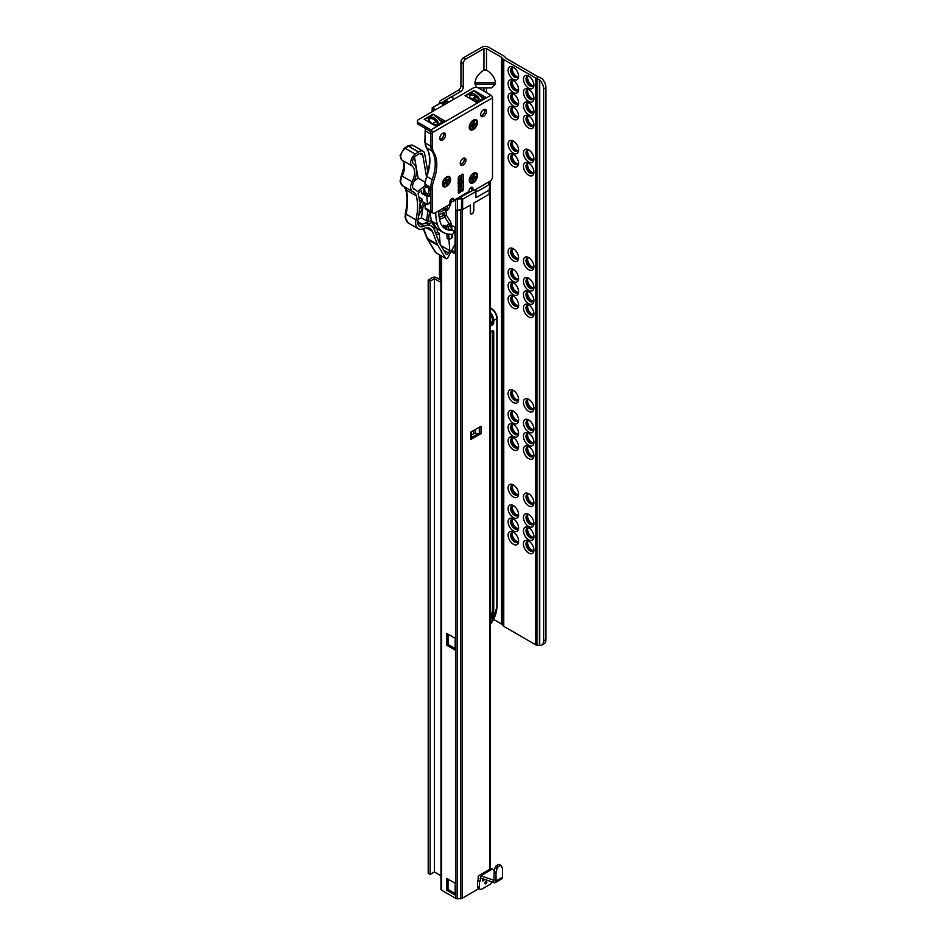 <?xml version="1.0" encoding="UTF-8"?>
<svg xmlns="http://www.w3.org/2000/svg" width="946" height="946" viewBox="0 0 946 946"><rect width="100%" height="100%" fill="white"/><g stroke="black" fill="none" stroke-linecap="round" stroke-linejoin="round"><path stroke-width="1.42" d="M512.377 532.35A5.605 3.24 -120 0 0 512.247 532.515A5.605 3.24 -120 0 0 511.68 534.537A5.605 3.24 -120 0 0 515.641 541.408A5.605 3.24 -120 0 0 517.687 541.928A5.605 3.24 -120 0 0 517.888 541.892M517.982 541.786A6.043 3.488 60 0 1 516.54 541.242A6.043 3.488 60 0 1 512.519 532.326M527.714 541.207A5.605 3.24 -120 0 0 527.584 541.372A5.605 3.24 -120 0 0 527.017 543.394A5.605 3.24 -120 0 0 530.978 550.265A5.605 3.24 -120 0 0 533.024 550.785A5.605 3.24 -120 0 0 533.225 550.749M533.319 550.643A6.043 3.488 60 0 1 531.877 550.099A6.043 3.488 60 0 1 527.856 541.183M512.377 519.07A5.605 3.24 -120 0 0 512.247 519.236A5.605 3.24 -120 0 0 511.68 521.258A5.605 3.24 -120 0 0 515.641 528.116A5.605 3.24 -120 0 0 517.687 528.648A5.605 3.24 -120 0 0 517.888 528.613M517.982 528.507A6.043 3.488 60 0 1 516.54 527.963A6.043 3.488 60 0 1 512.519 519.047M527.714 527.927A5.605 3.24 -120 0 0 527.584 528.081A5.605 3.24 -120 0 0 527.017 530.115A5.605 3.24 -120 0 0 530.978 536.973A5.605 3.24 -120 0 0 533.024 537.505A5.605 3.24 -120 0 0 533.225 537.47M533.319 537.352A6.043 3.488 60 0 1 531.877 536.82A6.043 3.488 60 0 1 527.856 527.903M512.377 505.791A5.605 3.24 -120 0 0 512.247 505.944A5.605 3.24 -120 0 0 511.68 507.978A5.605 3.24 -120 0 0 515.641 514.837A5.605 3.24 -120 0 0 517.687 515.369A5.605 3.24 -120 0 0 517.888 515.334M517.982 515.215A6.043 3.488 60 0 1 516.54 514.683A6.043 3.488 60 0 1 512.519 505.767M527.714 514.648A5.605 3.24 -120 0 0 527.584 514.801A5.605 3.24 -120 0 0 527.017 516.835A5.605 3.24 -120 0 0 530.978 523.694A5.605 3.24 -120 0 0 533.024 524.214A5.605 3.24 -120 0 0 533.225 524.19M533.319 524.072A6.043 3.488 60 0 1 531.877 523.528A6.043 3.488 60 0 1 527.856 514.612M512.377 485.132A5.605 3.24 -120 0 0 512.247 485.286A5.605 3.24 -120 0 0 511.68 487.32A5.605 3.24 -120 0 0 515.641 494.179A5.605 3.24 -120 0 0 517.687 494.699A5.605 3.24 -120 0 0 517.888 494.663M517.982 494.557A6.043 3.488 60 0 1 516.54 494.013A6.043 3.488 60 0 1 512.519 485.097M527.714 493.978A5.605 3.24 -120 0 0 527.584 494.143A5.605 3.24 -120 0 0 527.017 496.165A5.605 3.24 -120 0 0 530.978 503.036A5.605 3.24 -120 0 0 533.024 503.556A5.605 3.24 -120 0 0 533.225 503.52M533.319 503.414A6.043 3.488 60 0 1 531.877 502.87A6.043 3.488 60 0 1 527.856 493.954M512.377 437.903A5.605 3.24 -120 0 0 512.247 438.057A5.605 3.24 -120 0 0 511.68 440.091A5.605 3.24 -120 0 0 515.641 446.95A5.605 3.24 -120 0 0 517.687 447.482A5.605 3.24 -120 0 0 517.888 447.446M517.982 447.328A6.043 3.488 60 0 1 516.54 446.784A6.043 3.488 60 0 1 512.519 437.88M527.714 446.76A5.605 3.24 -120 0 0 527.584 446.914A5.605 3.24 -120 0 0 527.017 448.948A5.605 3.24 -120 0 0 530.978 455.806A5.605 3.24 -120 0 0 533.024 456.327A5.605 3.24 -120 0 0 533.225 456.303M533.319 456.185A6.043 3.488 60 0 1 531.877 455.641A6.043 3.488 60 0 1 527.856 446.725M512.377 424.624A5.605 3.24 -120 0 0 512.247 424.778A5.605 3.24 -120 0 0 511.68 426.812A5.605 3.24 -120 0 0 515.641 433.67A5.605 3.24 -120 0 0 517.687 434.19A5.605 3.24 -120 0 0 517.888 434.155M517.982 434.048A6.043 3.488 60 0 1 516.54 433.505A6.043 3.488 60 0 1 512.519 424.588M527.714 433.469A5.605 3.24 -120 0 0 527.584 433.635A5.605 3.24 -120 0 0 527.017 435.657A5.605 3.24 -120 0 0 530.978 442.527A5.605 3.24 -120 0 0 533.024 443.047A5.605 3.24 -120 0 0 533.225 443.012M533.319 442.905A6.043 3.488 60 0 1 531.877 442.361A6.043 3.488 60 0 1 527.856 433.445M512.377 411.333A5.605 3.24 -120 0 0 512.247 411.498A5.605 3.24 -120 0 0 511.68 413.52A5.605 3.24 -120 0 0 515.641 420.391A5.605 3.24 -120 0 0 517.687 420.911A5.605 3.24 -120 0 0 517.888 420.875M517.982 420.769A6.043 3.488 60 0 1 516.54 420.225A6.043 3.488 60 0 1 512.519 411.309M527.714 420.19A5.605 3.24 -120 0 0 527.584 420.355A5.605 3.24 -120 0 0 527.017 422.377A5.605 3.24 -120 0 0 530.978 429.248A5.605 3.24 -120 0 0 533.024 429.768A5.605 3.24 -120 0 0 533.225 429.732M533.319 429.626A6.043 3.488 60 0 1 531.877 429.082A6.043 3.488 60 0 1 527.856 420.166M512.377 390.674A5.605 3.24 -120 0 0 512.247 390.84A5.605 3.24 -120 0 0 511.68 392.862A5.605 3.24 -120 0 0 515.641 399.72A5.605 3.24 -120 0 0 517.687 400.253A5.605 3.24 -120 0 0 517.888 400.217M517.982 400.111A6.043 3.488 60 0 1 516.54 399.567A6.043 3.488 60 0 1 512.519 390.651M527.714 399.531A5.605 3.24 -120 0 0 527.584 399.685A5.605 3.24 -120 0 0 527.017 401.719A5.605 3.24 -120 0 0 530.978 408.577A5.605 3.24 -120 0 0 533.024 409.11A5.605 3.24 -120 0 0 533.225 409.074M533.319 408.956A6.043 3.488 60 0 1 531.877 408.424A6.043 3.488 60 0 1 527.856 399.508M512.377 296.228A5.605 3.24 -120 0 0 512.247 296.382A5.605 3.24 -120 0 0 511.68 298.416A5.605 3.24 -120 0 0 515.641 305.274A5.605 3.24 -120 0 0 517.687 305.795A5.605 3.24 -120 0 0 517.888 305.759M517.982 305.653A6.043 3.488 60 0 1 516.54 305.109A6.043 3.488 60 0 1 512.519 296.193M527.714 305.073A5.605 3.24 -120 0 0 527.584 305.239A5.605 3.24 -120 0 0 527.017 307.261A5.605 3.24 -120 0 0 530.978 314.131A5.605 3.24 -120 0 0 533.024 314.651A5.605 3.24 -120 0 0 533.225 314.616M533.319 314.51A6.043 3.488 60 0 1 531.877 313.966A6.043 3.488 60 0 1 527.856 305.05M512.377 282.937A5.605 3.24 -120 0 0 512.247 283.102A5.605 3.24 -120 0 0 511.68 285.124A5.605 3.24 -120 0 0 515.641 291.995A5.605 3.24 -120 0 0 517.687 292.515A5.605 3.24 -120 0 0 517.888 292.48M517.982 292.373A6.043 3.488 60 0 1 516.54 291.829A6.043 3.488 60 0 1 512.519 282.913M527.714 291.794A5.605 3.24 -120 0 0 527.584 291.959A5.605 3.24 -120 0 0 527.017 293.981A5.605 3.24 -120 0 0 530.978 300.84A5.605 3.24 -120 0 0 533.024 301.372A5.605 3.24 -120 0 0 533.225 301.336M533.319 301.23A6.043 3.488 60 0 1 531.877 300.686A6.043 3.488 60 0 1 527.856 291.77M512.377 269.657A5.605 3.24 -120 0 0 512.247 269.823A5.605 3.24 -120 0 0 511.68 271.845A5.605 3.24 -120 0 0 515.641 278.703A5.605 3.24 -120 0 0 517.687 279.236A5.605 3.24 -120 0 0 517.888 279.2M517.982 279.094A6.043 3.488 60 0 1 516.54 278.55A6.043 3.488 60 0 1 512.519 269.634M527.714 278.514A5.605 3.24 -120 0 0 527.584 278.668A5.605 3.24 -120 0 0 527.017 280.702A5.605 3.24 -120 0 0 530.978 287.56A5.605 3.24 -120 0 0 533.024 288.092A5.605 3.24 -120 0 0 533.225 288.057M533.319 287.939A6.043 3.488 60 0 1 531.877 287.407A6.043 3.488 60 0 1 527.856 278.491M512.377 248.999A5.605 3.24 -120 0 0 512.247 249.153A5.605 3.24 -120 0 0 511.68 251.187A5.605 3.24 -120 0 0 515.641 258.045A5.605 3.24 -120 0 0 517.687 258.577A5.605 3.24 -120 0 0 517.888 258.542M517.982 258.424A6.043 3.488 60 0 1 516.54 257.88A6.043 3.488 60 0 1 512.519 248.975M527.714 257.856A5.605 3.24 -120 0 0 527.584 258.01A5.605 3.24 -120 0 0 527.017 260.044A5.605 3.24 -120 0 0 530.978 266.902A5.605 3.24 -120 0 0 533.024 267.422A5.605 3.24 -120 0 0 533.225 267.399M533.319 267.28A6.043 3.488 60 0 1 531.877 266.737A6.043 3.488 60 0 1 527.856 257.82M512.377 154.541A5.605 3.24 -120 0 0 512.247 154.706A5.605 3.24 -120 0 0 511.68 156.729A5.605 3.24 -120 0 0 515.641 163.599A5.605 3.24 -120 0 0 517.687 164.119A5.605 3.24 -120 0 0 517.888 164.084M517.982 163.977A6.043 3.488 60 0 1 516.54 163.433A6.043 3.488 60 0 1 512.519 154.517M527.714 163.398A5.605 3.24 -120 0 0 527.584 163.563A5.605 3.24 -120 0 0 527.017 165.585A5.605 3.24 -120 0 0 530.978 172.444A5.605 3.24 -120 0 0 533.024 172.976A5.605 3.24 -120 0 0 533.225 172.941M533.319 172.834A6.043 3.488 60 0 1 531.877 172.29A6.043 3.488 60 0 1 527.856 163.374M512.377 141.261A5.605 3.24 -120 0 0 512.247 141.427A5.605 3.24 -120 0 0 511.68 143.449A5.605 3.24 -120 0 0 515.641 150.308A5.605 3.24 -120 0 0 517.687 150.84A5.605 3.24 -120 0 0 517.888 150.804M517.982 150.698A6.043 3.488 60 0 1 516.54 150.154A6.043 3.488 60 0 1 512.519 141.238M527.714 150.118A5.605 3.24 -120 0 0 527.584 150.272A5.605 3.24 -120 0 0 527.017 152.306A5.605 3.24 -120 0 0 530.978 159.165A5.605 3.24 -120 0 0 533.024 159.697A5.605 3.24 -120 0 0 533.225 159.661M533.319 159.543A6.043 3.488 60 0 1 531.877 158.999A6.043 3.488 60 0 1 527.856 150.095M512.377 107.312A5.605 3.24 -120 0 0 512.247 107.477A5.605 3.24 -120 0 0 511.68 109.511A5.605 3.24 -120 0 0 515.641 116.37A5.605 3.24 -120 0 0 517.687 116.89A5.605 3.24 -120 0 0 517.888 116.855M517.982 116.748A6.043 3.488 60 0 1 516.54 116.204A6.043 3.488 60 0 1 512.519 107.288M527.714 116.169A5.605 3.24 -120 0 0 527.584 116.334A5.605 3.24 -120 0 0 527.017 118.356A5.605 3.24 -120 0 0 530.978 125.227A5.605 3.24 -120 0 0 533.024 125.747A5.605 3.24 -120 0 0 533.225 125.712M533.319 125.605A6.043 3.488 60 0 1 531.877 125.061A6.043 3.488 60 0 1 527.856 116.145M512.377 94.032A5.605 3.24 -120 0 0 512.247 94.198A5.605 3.24 -120 0 0 511.68 96.22A5.605 3.24 -120 0 0 515.641 103.09A5.605 3.24 -120 0 0 517.687 103.611A5.605 3.24 -120 0 0 517.888 103.575M517.982 103.469A6.043 3.488 60 0 1 516.54 102.925A6.043 3.488 60 0 1 512.519 94.009M527.714 102.889A5.605 3.24 -120 0 0 527.584 103.055A5.605 3.24 -120 0 0 527.017 105.077A5.605 3.24 -120 0 0 530.978 111.935A5.605 3.24 -120 0 0 533.024 112.468A5.605 3.24 -120 0 0 533.225 112.432M533.319 112.326A6.043 3.488 60 0 1 531.877 111.782A6.043 3.488 60 0 1 527.856 102.866M512.377 80.753A5.605 3.24 -120 0 0 512.247 80.918A5.605 3.24 -120 0 0 511.68 82.941A5.605 3.24 -120 0 0 515.641 89.799A5.605 3.24 -120 0 0 517.687 90.331A5.605 3.24 -120 0 0 517.888 90.296M517.982 90.189A6.043 3.488 60 0 1 516.54 89.645A6.043 3.488 60 0 1 512.519 80.729M527.714 89.61A5.605 3.24 -120 0 0 527.584 89.764A5.605 3.24 -120 0 0 527.017 91.797A5.605 3.24 -120 0 0 530.978 98.656A5.605 3.24 -120 0 0 533.024 99.188A5.605 3.24 -120 0 0 533.225 99.153M533.319 99.034A6.043 3.488 60 0 1 531.877 98.49A6.043 3.488 60 0 1 527.856 89.586M517.982 76.898A6.043 3.488 60 0 1 516.54 76.354A6.043 3.488 60 0 1 512.519 67.45M512.377 67.473A5.605 3.24 -120 0 0 512.247 67.627A5.605 3.24 -120 0 0 511.68 69.661A5.605 3.24 -120 0 0 515.641 76.52A5.605 3.24 -120 0 0 517.687 77.052A5.605 3.24 -120 0 0 517.888 77.016M533.319 85.755A6.043 3.488 60 0 1 531.877 85.211A6.043 3.488 60 0 1 527.856 76.295M527.714 76.33A5.605 3.24 -120 0 0 527.584 76.484A5.605 3.24 -120 0 0 527.017 78.518A5.605 3.24 -120 0 0 530.978 85.377A5.605 3.24 -120 0 0 533.024 85.897A5.605 3.24 -120 0 0 533.225 85.861M533.922 85.152A7.414 4.281 60 0 1 528.684 88.179A7.414 4.281 60 0 1 523.445 79.109A7.414 4.281 60 0 1 528.684 76.082A7.414 4.281 60 0 1 533.922 85.152M529.37 76.52A5.605 3.24 -120 0 0 527.159 76.543A5.605 3.24 -120 0 0 526 79.109A5.605 3.24 -120 0 0 528.447 84.738A5.605 3.24 -120 0 0 532.764 86.24A5.605 3.24 -120 0 0 533.875 84.336M533.922 98.431A7.414 4.281 60 0 1 528.684 101.459A7.414 4.281 60 0 1 523.445 92.389A7.414 4.281 60 0 1 528.684 89.362A7.414 4.281 60 0 1 533.922 98.431M529.37 89.811A5.605 3.24 -120 0 0 527.159 89.823A5.605 3.24 -120 0 0 526 92.389A5.605 3.24 -120 0 0 528.447 98.029A5.605 3.24 -120 0 0 532.764 99.531A5.605 3.24 -120 0 0 533.875 97.615M533.922 111.723A7.414 4.281 60 0 1 528.684 114.75A7.414 4.281 60 0 1 523.445 105.668A7.414 4.281 60 0 1 528.684 102.641A7.414 4.281 60 0 1 533.922 111.723M529.37 103.09A5.605 3.24 -120 0 0 527.159 103.102A5.605 3.24 -120 0 0 526 105.668A5.605 3.24 -120 0 0 528.447 111.309A5.605 3.24 -120 0 0 532.764 112.811A5.605 3.24 -120 0 0 533.875 110.907M533.922 125.002A7.414 4.281 60 0 1 528.684 128.029A7.414 4.281 60 0 1 523.445 118.948A7.414 4.281 60 0 1 528.684 115.92A7.414 4.281 60 0 1 533.922 125.002M529.37 116.37A5.605 3.24 -120 0 0 527.159 116.382A5.605 3.24 -120 0 0 526 118.948A5.605 3.24 -120 0 0 528.447 124.588A5.605 3.24 -120 0 0 532.764 126.09A5.605 3.24 -120 0 0 533.875 124.186M518.585 76.295A7.414 4.281 60 0 1 513.347 79.322A7.414 4.281 60 0 1 508.108 70.252A7.414 4.281 60 0 1 513.347 67.225A7.414 4.281 60 0 1 518.585 76.295M514.033 67.674A5.605 3.24 -120 0 0 511.821 67.686A5.605 3.24 -120 0 0 510.663 70.252A5.605 3.24 -120 0 0 513.11 75.893A5.605 3.24 -120 0 0 517.427 77.395A5.605 3.24 -120 0 0 518.538 75.479M518.585 89.586A7.414 4.281 60 0 1 513.347 92.602A7.414 4.281 60 0 1 508.108 83.532A7.414 4.281 60 0 1 513.347 80.505A7.414 4.281 60 0 1 518.585 89.586M514.033 80.954A5.605 3.24 -120 0 0 511.821 80.966A5.605 3.24 -120 0 0 510.663 83.532A5.605 3.24 -120 0 0 513.11 89.172A5.605 3.24 -120 0 0 517.427 90.674A5.605 3.24 -120 0 0 518.538 88.77M518.585 102.866A7.414 4.281 60 0 1 513.347 105.893A7.414 4.281 60 0 1 508.108 96.811A7.414 4.281 60 0 1 513.347 93.784A7.414 4.281 60 0 1 518.585 102.866M514.033 94.233A5.605 3.24 -120 0 0 511.821 94.245A5.605 3.24 -120 0 0 510.663 96.811A5.605 3.24 -120 0 0 513.11 102.452A5.605 3.24 -120 0 0 517.427 103.954A5.605 3.24 -120 0 0 518.538 102.05M518.585 116.145A7.414 4.281 60 0 1 513.347 119.172A7.414 4.281 60 0 1 508.108 110.091A7.414 4.281 60 0 1 513.347 107.075A7.414 4.281 60 0 1 518.585 116.145M514.033 107.513A5.605 3.24 -120 0 0 511.821 107.537A5.605 3.24 -120 0 0 510.663 110.091A5.605 3.24 -120 0 0 513.11 115.731A5.605 3.24 -120 0 0 517.427 117.233A5.605 3.24 -120 0 0 518.538 115.329M533.922 158.94A7.414 4.281 60 0 1 528.684 161.967A7.414 4.281 60 0 1 523.445 152.897A7.414 4.281 60 0 1 528.684 149.87A7.414 4.281 60 0 1 533.922 158.94M529.37 150.319A5.605 3.24 -120 0 0 527.159 150.331A5.605 3.24 -120 0 0 526 152.897A5.605 3.24 -120 0 0 528.447 158.538A5.605 3.24 -120 0 0 532.764 160.04A5.605 3.24 -120 0 0 533.875 158.136M533.922 172.231A7.414 4.281 60 0 1 528.684 175.258A7.414 4.281 60 0 1 523.445 166.177A7.414 4.281 60 0 1 528.684 163.15A7.414 4.281 60 0 1 533.922 172.231M529.37 163.599A5.605 3.24 -120 0 0 527.159 163.611A5.605 3.24 -120 0 0 526 166.177A5.605 3.24 -120 0 0 528.447 171.817A5.605 3.24 -120 0 0 532.764 173.319A5.605 3.24 -120 0 0 533.875 171.415M518.585 163.374A7.414 4.281 60 0 1 513.347 166.401A7.414 4.281 60 0 1 508.108 157.32A7.414 4.281 60 0 1 513.347 154.293A7.414 4.281 60 0 1 518.585 163.374M514.033 154.742A5.605 3.24 -120 0 0 511.821 154.754A5.605 3.24 -120 0 0 510.663 157.32A5.605 3.24 -120 0 0 513.11 162.96A5.605 3.24 -120 0 0 517.427 164.462A5.605 3.24 -120 0 0 518.538 162.558M518.585 150.095A7.414 4.281 60 0 1 513.347 153.122A7.414 4.281 60 0 1 508.108 144.04A7.414 4.281 60 0 1 513.347 141.013A7.414 4.281 60 0 1 518.585 150.095M514.033 141.462A5.605 3.24 -120 0 0 511.821 141.474A5.605 3.24 -120 0 0 510.663 144.04A5.605 3.24 -120 0 0 513.11 149.681A5.605 3.24 -120 0 0 517.427 151.183A5.605 3.24 -120 0 0 518.538 149.279M533.922 266.677A7.414 4.281 60 0 1 528.684 269.705A7.414 4.281 60 0 1 523.445 260.635A7.414 4.281 60 0 1 528.684 257.608A7.414 4.281 60 0 1 533.922 266.677M529.37 258.045A5.605 3.24 -120 0 0 527.159 258.069A5.605 3.24 -120 0 0 526 260.635A5.605 3.24 -120 0 0 528.447 266.264A5.605 3.24 -120 0 0 532.764 267.765A5.605 3.24 -120 0 0 533.875 265.861M533.922 287.348A7.414 4.281 60 0 1 528.684 290.363A7.414 4.281 60 0 1 523.445 281.293A7.414 4.281 60 0 1 528.684 278.266A7.414 4.281 60 0 1 533.922 287.348M529.37 278.715A5.605 3.24 -120 0 0 527.159 278.727A5.605 3.24 -120 0 0 526 281.293A5.605 3.24 -120 0 0 528.447 286.934A5.605 3.24 -120 0 0 532.764 288.435A5.605 3.24 -120 0 0 533.875 286.532M533.922 300.627A7.414 4.281 60 0 1 528.684 303.654A7.414 4.281 60 0 1 523.445 294.573A7.414 4.281 60 0 1 528.684 291.545A7.414 4.281 60 0 1 533.922 300.627M529.37 291.995A5.605 3.24 -120 0 0 527.159 292.007A5.605 3.24 -120 0 0 526 294.573A5.605 3.24 -120 0 0 528.447 300.213A5.605 3.24 -120 0 0 532.764 301.715A5.605 3.24 -120 0 0 533.875 299.811M533.922 313.906A7.414 4.281 60 0 1 528.684 316.934A7.414 4.281 60 0 1 523.445 307.852A7.414 4.281 60 0 1 528.684 304.825A7.414 4.281 60 0 1 533.922 313.906M529.37 305.274A5.605 3.24 -120 0 0 527.159 305.286A5.605 3.24 -120 0 0 526 307.852A5.605 3.24 -120 0 0 528.447 313.493A5.605 3.24 -120 0 0 532.764 314.994A5.605 3.24 -120 0 0 533.875 313.091M518.585 305.05A7.414 4.281 60 0 1 513.347 308.077A7.414 4.281 60 0 1 508.108 298.995A7.414 4.281 60 0 1 513.347 295.98A7.414 4.281 60 0 1 518.585 305.05M514.033 296.417A5.605 3.24 -120 0 0 511.821 296.441A5.605 3.24 -120 0 0 510.663 298.995A5.605 3.24 -120 0 0 513.11 304.636A5.605 3.24 -120 0 0 517.427 306.137A5.605 3.24 -120 0 0 518.538 304.234M518.585 291.77A7.414 4.281 60 0 1 513.347 294.797A7.414 4.281 60 0 1 508.108 285.716A7.414 4.281 60 0 1 513.347 282.688A7.414 4.281 60 0 1 518.585 291.77M514.033 283.138A5.605 3.24 -120 0 0 511.821 283.15A5.605 3.24 -120 0 0 510.663 285.716A5.605 3.24 -120 0 0 513.11 291.356A5.605 3.24 -120 0 0 517.427 292.858A5.605 3.24 -120 0 0 518.538 290.954M518.585 278.491A7.414 4.281 60 0 1 513.347 281.518A7.414 4.281 60 0 1 508.108 272.436A7.414 4.281 60 0 1 513.347 269.409A7.414 4.281 60 0 1 518.585 278.491M514.033 269.858A5.605 3.24 -120 0 0 511.821 269.87A5.605 3.24 -120 0 0 510.663 272.436A5.605 3.24 -120 0 0 513.11 278.077A5.605 3.24 -120 0 0 517.427 279.578A5.605 3.24 -120 0 0 518.538 277.675M518.585 257.82A7.414 4.281 60 0 1 513.347 260.848A7.414 4.281 60 0 1 508.108 251.778A7.414 4.281 60 0 1 513.347 248.751A7.414 4.281 60 0 1 518.585 257.82M514.033 249.2A5.605 3.24 -120 0 0 511.821 249.212A5.605 3.24 -120 0 0 510.663 251.778A5.605 3.24 -120 0 0 513.11 257.418A5.605 3.24 -120 0 0 517.427 258.92A5.605 3.24 -120 0 0 518.538 257.005M533.922 408.365A7.414 4.281 60 0 1 528.684 411.38A7.414 4.281 60 0 1 523.445 402.31A7.414 4.281 60 0 1 528.684 399.283A7.414 4.281 60 0 1 533.922 408.365M529.37 399.732A5.605 3.24 -120 0 0 527.159 399.744A5.605 3.24 -120 0 0 526 402.31A5.605 3.24 -120 0 0 528.447 407.951A5.605 3.24 -120 0 0 532.764 409.452A5.605 3.24 -120 0 0 533.875 407.549M533.922 429.023A7.414 4.281 60 0 1 528.684 432.05A7.414 4.281 60 0 1 523.445 422.968A7.414 4.281 60 0 1 528.684 419.941A7.414 4.281 60 0 1 533.922 429.023M529.37 420.391A5.605 3.24 -120 0 0 527.159 420.402A5.605 3.24 -120 0 0 526 422.968A5.605 3.24 -120 0 0 528.447 428.609A5.605 3.24 -120 0 0 532.764 430.111A5.605 3.24 -120 0 0 533.875 428.207M533.922 442.302A7.414 4.281 60 0 1 528.684 445.33A7.414 4.281 60 0 1 523.445 436.248A7.414 4.281 60 0 1 528.684 433.233A7.414 4.281 60 0 1 533.922 442.302M529.37 433.67A5.605 3.24 -120 0 0 527.159 433.682A5.605 3.24 -120 0 0 526 436.248A5.605 3.24 -120 0 0 528.447 441.888A5.605 3.24 -120 0 0 532.764 443.39A5.605 3.24 -120 0 0 533.875 441.486M533.922 455.582A7.414 4.281 60 0 1 528.684 458.609A7.414 4.281 60 0 1 523.445 449.539A7.414 4.281 60 0 1 528.684 446.512A7.414 4.281 60 0 1 533.922 455.582M529.37 446.961A5.605 3.24 -120 0 0 527.159 446.973A5.605 3.24 -120 0 0 526 449.539A5.605 3.24 -120 0 0 528.447 455.168A5.605 3.24 -120 0 0 532.764 456.67A5.605 3.24 -120 0 0 533.875 454.766M518.585 446.725A7.414 4.281 60 0 1 513.347 449.752A7.414 4.281 60 0 1 508.108 440.682A7.414 4.281 60 0 1 513.347 437.655A7.414 4.281 60 0 1 518.585 446.725M514.033 438.104A5.605 3.24 -120 0 0 511.821 438.116A5.605 3.24 -120 0 0 510.663 440.682A5.605 3.24 -120 0 0 513.11 446.323A5.605 3.24 -120 0 0 517.427 447.825A5.605 3.24 -120 0 0 518.538 445.921M518.585 433.445A7.414 4.281 60 0 1 513.347 436.473A7.414 4.281 60 0 1 508.108 427.403A7.414 4.281 60 0 1 513.347 424.376A7.414 4.281 60 0 1 518.585 433.445M514.033 424.813A5.605 3.24 -120 0 0 511.821 424.837A5.605 3.24 -120 0 0 510.663 427.403A5.605 3.24 -120 0 0 513.11 433.032A5.605 3.24 -120 0 0 517.427 434.533A5.605 3.24 -120 0 0 518.538 432.629M518.585 420.166A7.414 4.281 60 0 1 513.347 423.193A7.414 4.281 60 0 1 508.108 414.112A7.414 4.281 60 0 1 513.347 411.084A7.414 4.281 60 0 1 518.585 420.166M514.033 411.534A5.605 3.24 -120 0 0 511.821 411.545A5.605 3.24 -120 0 0 510.663 414.112A5.605 3.24 -120 0 0 513.11 419.752A5.605 3.24 -120 0 0 517.427 421.254A5.605 3.24 -120 0 0 518.538 419.35M518.585 399.508A7.414 4.281 60 0 1 513.347 402.535A7.414 4.281 60 0 1 508.108 393.453A7.414 4.281 60 0 1 513.347 390.426A7.414 4.281 60 0 1 518.585 399.508M514.033 390.875A5.605 3.24 -120 0 0 511.821 390.887A5.605 3.24 -120 0 0 510.663 393.453A5.605 3.24 -120 0 0 513.11 399.094A5.605 3.24 -120 0 0 517.427 400.596A5.605 3.24 -120 0 0 518.538 398.692M533.922 502.811A7.414 4.281 60 0 1 528.684 505.838A7.414 4.281 60 0 1 523.445 496.756A7.414 4.281 60 0 1 528.684 493.741A7.414 4.281 60 0 1 533.922 502.811M529.37 494.179A5.605 3.24 -120 0 0 527.159 494.19A5.605 3.24 -120 0 0 526 496.756A5.605 3.24 -120 0 0 528.447 502.397A5.605 3.24 -120 0 0 532.764 503.899A5.605 3.24 -120 0 0 533.875 501.995M518.585 493.954A7.414 4.281 60 0 1 513.347 496.981A7.414 4.281 60 0 1 508.108 487.911A7.414 4.281 60 0 1 513.347 484.884A7.414 4.281 60 0 1 518.585 493.954M514.033 485.322A5.605 3.24 -120 0 0 511.821 485.345A5.605 3.24 -120 0 0 510.663 487.911A5.605 3.24 -120 0 0 513.11 493.54A5.605 3.24 -120 0 0 517.427 495.042A5.605 3.24 -120 0 0 518.538 493.138M518.585 514.624A7.414 4.281 60 0 1 513.347 517.639A7.414 4.281 60 0 1 508.108 508.57A7.414 4.281 60 0 1 513.347 505.542A7.414 4.281 60 0 1 518.585 514.624M514.033 505.992A5.605 3.24 -120 0 0 511.821 506.004A5.605 3.24 -120 0 0 510.663 508.57A5.605 3.24 -120 0 0 513.11 514.21A5.605 3.24 -120 0 0 517.427 515.712A5.605 3.24 -120 0 0 518.538 513.808M533.922 523.469A7.414 4.281 60 0 1 528.684 526.496A7.414 4.281 60 0 1 523.445 517.427A7.414 4.281 60 0 1 528.684 514.399A7.414 4.281 60 0 1 533.922 523.469M529.37 514.849A5.605 3.24 -120 0 0 527.159 514.861A5.605 3.24 -120 0 0 526 517.427A5.605 3.24 -120 0 0 528.447 523.055A5.605 3.24 -120 0 0 532.764 524.557A5.605 3.24 -120 0 0 533.875 522.653M533.922 536.76A7.414 4.281 60 0 1 528.684 539.776A7.414 4.281 60 0 1 523.445 530.706A7.414 4.281 60 0 1 528.684 527.679A7.414 4.281 60 0 1 533.922 536.76M529.37 528.128A5.605 3.24 -120 0 0 527.159 528.14A5.605 3.24 -120 0 0 526 530.706A5.605 3.24 -120 0 0 528.447 536.347A5.605 3.24 -120 0 0 532.764 537.848A5.605 3.24 -120 0 0 533.875 535.944M518.585 527.903A7.414 4.281 60 0 1 513.347 530.931A7.414 4.281 60 0 1 508.108 521.849A7.414 4.281 60 0 1 513.347 518.822A7.414 4.281 60 0 1 518.585 527.903M514.033 519.271A5.605 3.24 -120 0 0 511.821 519.283A5.605 3.24 -120 0 0 510.663 521.849A5.605 3.24 -120 0 0 513.11 527.49A5.605 3.24 -120 0 0 517.427 528.991A5.605 3.24 -120 0 0 518.538 527.088M533.922 550.04A7.414 4.281 60 0 1 528.684 553.067A7.414 4.281 60 0 1 523.445 543.985A7.414 4.281 60 0 1 528.684 540.958A7.414 4.281 60 0 1 533.922 550.04M529.37 541.408A5.605 3.24 -120 0 0 527.159 541.419A5.605 3.24 -120 0 0 526 543.985A5.605 3.24 -120 0 0 528.447 549.626A5.605 3.24 -120 0 0 532.764 551.128A5.605 3.24 -120 0 0 533.875 549.224M518.585 541.183A7.414 4.281 60 0 1 513.347 544.21A7.414 4.281 60 0 1 508.108 535.129A7.414 4.281 60 0 1 513.347 532.101A7.414 4.281 60 0 1 518.585 541.183M514.033 532.551A5.605 3.24 -120 0 0 511.821 532.563A5.605 3.24 -120 0 0 510.663 535.129A5.605 3.24 -120 0 0 513.11 540.769A5.605 3.24 -120 0 0 517.427 542.271A5.605 3.24 -120 0 0 518.538 540.367M474.998 82.574L474.998 84.052L495.456 84.052L495.456 82.574L474.998 82.574C475.566 77.832 478.546 73.646 483.95 70.028L486.504 70.028C491.908 73.646 494.888 77.832 495.456 82.574M465.799 59.101L483.95 48.624A1.809 1.041 180 0 1 486.504 48.624L501.534 57.304A1.088 0.627 180 0 1 501.747 57.481L502.894 58.9A4.34 2.507 0 0 0 503.757 59.622L535.708 78.069A4.34 2.507 0 0 0 536.417 78.4L538.321 76.863A1.088 0.627 180 0 1 538.014 76.744L506.063 58.297A1.088 0.627 180 0 1 505.838 58.12L504.703 56.689A4.34 2.507 0 0 0 503.828 55.98L488.81 47.3A5.061 2.921 0 0 0 481.644 47.3L463.505 57.777L465.799 59.101A3.618 2.093 120 0 0 463.244 63.536L460.939 62.211A3.618 2.093 -60 0 1 463.505 57.777M439.5 102.357L439.5 103.54L439.5 102.357A5.061 2.921 -0 0 1 440.978 100.3L458.384 90.248A3.618 2.093 120 0 0 460.939 85.814L463.244 87.15L463.244 63.536M463.244 87.15A3.618 2.093 -60 0 1 460.69 91.573L458.384 90.248M442.752 102.357L442.752 104.391L442.752 102.357A1.809 1.041 180 0 1 443.284 101.624L444.715 100.796M451.337 96.977L460.69 91.573M495.456 84.052L491.636 87.872L478.215 87.836M476.76 87.41L474.998 84.052M460.939 85.814L460.939 62.211M439.5 279.389L439.5 254.912L439.5 279.389M538.83 77.004L542.034 78.613A9.034 5.215 60 0 1 545.937 87.659L543.631 88.995A9.034 5.215 -120 0 0 539.728 79.937L536.417 78.4M493.682 619.488L501.534 624.017A1.088 0.627 180 0 1 501.747 624.194L502.894 625.625A4.34 2.507 0 0 0 503.757 626.335L535.708 644.782A4.34 2.507 0 0 0 536.417 645.113L539.728 645.491A9.034 5.215 -120 0 0 541.762 645.089A9.034 5.215 -120 0 0 543.631 640.95L545.937 639.614L545.937 87.659M545.937 639.614A9.034 5.215 60 0 1 544.068 643.753L541.762 645.089M543.631 640.95L543.631 88.995M486.41 69.98A1.809 1.041 0 0 0 484.045 69.98M490.335 617.253A14.095 8.136 120 0 0 492.452 608.964L492.322 331.135M440.954 875.724L434.403 871.94L430.123 874.411L428.207 873.312L428.207 280.028L432.488 277.556A2.708 1.561 0 0 1 436.331 277.556L440.954 280.229M440.954 282.44L434.403 278.668L430.123 281.139L428.207 280.028M434.403 871.94L434.403 278.668M430.123 874.411L430.123 281.139M490.229 190.926A2.164 1.253 180 0 1 490.241 191.057A2.164 1.253 180 0 1 490.229 191.198L489.78 193.481A2.164 1.253 180 0 1 489.165 194.237L473.662 203.177L473.662 210.934A2.259 1.301 120 0 1 472.669 213.205A2.259 1.301 120 0 1 470.931 213.808A2.259 1.301 120 0 1 470.469 212.779L470.469 205.022L462.629 209.551A2.164 1.253 180 0 1 461.341 209.906L457.379 210.166A2.164 1.253 180 0 1 455.605 209.799L455.712 209.858A2.164 1.253 -0 0 0 457.237 210.225L460.56 210.225A2.164 1.253 -0 0 0 462.086 209.858L470.339 205.105L470.339 212.85A2.436 1.407 120 0 0 470.848 213.962A2.436 1.407 120 0 0 472.728 213.311A2.436 1.407 120 0 0 473.792 210.852L473.792 203.106L489.709 193.918A2.164 1.253 -0 0 0 490.335 193.031L490.335 191.116A2.164 1.253 -0 0 0 490.241 190.737M489.165 194.237L489.165 190.051L475.897 197.714L475.897 191.565L462.629 199.216L460.241 197.643L460.335 198.908L462.629 199.216L462.629 209.551M489.165 190.051L490.182 181.088M475.14 189.779A1.809 1.041 60 0 1 475.897 191.565M461.341 209.906L461.683 198.258M486.823 882.133A1.36 0.78 120 0 0 484.908 883.245A1.36 0.78 120 0 0 486.823 882.133M486.149 881.471A1.36 0.78 -60 0 1 484.943 883.54M495.196 867.34L494.108 871.313L496.023 872.413L497.111 868.44L495.196 867.34A1.809 1.041 120 0 1 496.39 865.685L498.305 864.585A1.809 1.041 120 0 1 499.216 864.49A1.809 1.041 120 0 1 499.512 864.845M496.023 872.413L496.023 880.951L502.539 877.19L502.539 868.759L501.427 865.957A1.809 1.041 -60 0 0 501.132 865.602A1.809 1.041 -60 0 0 500.221 865.685L498.305 866.796A1.809 1.041 -60 0 0 497.111 868.44M494.108 879.851L493.469 882.429L480.686 878.006L480.686 875.783L493.918 880.265L494.108 871.313M502.539 877.19A3.618 2.093 60 0 1 501.794 878.846L495.278 882.606A3.618 2.093 -120 0 0 496.023 880.951M493.469 882.429A3.618 2.093 -120 0 0 495.278 882.606M480.048 878.373L480.686 878.006L480.048 881.317L477.494 880.584L480.048 881.317M491.944 881.897A3.618 2.093 -60 0 1 489.768 884.569L481.963 889.074A3.618 2.093 -60 0 1 480.154 889.252A3.618 2.093 -60 0 1 479.409 887.596L479.409 881.696M477.494 880.584L477.494 886.485A3.618 2.093 120 0 0 478.238 888.14L480.154 889.252M494.226 870.899L492.322 869.078A3.618 2.093 -120 0 0 490.513 868.889L478.877 875.606A3.618 2.093 60 0 0 478.132 877.261L478.132 880.218M478.877 875.606A3.618 2.093 60 0 1 480.686 875.783L492.322 869.078M483.051 878.822A1.36 0.78 120 0 0 483.654 880.572A1.36 0.78 120 0 0 484.269 879.236M483.619 879.011A1.36 0.78 -60 0 1 482.389 880.584M470.789 439.5L481.006 433.599L481.006 426.22L470.789 432.121L470.789 439.5A1.809 1.041 -0 0 0 471.309 438.755A1.809 1.041 -0 0 0 471.262 438.506M471.309 437.714L478.238 433.717L479.291 433.871A1.809 1.041 -0 0 0 481.006 433.599M440.954 255.751L440.954 889.252A2.353 1.36 -0 0 0 441.64 890.21L455.712 898.333A2.164 1.253 -0 0 0 457.237 898.7L460.56 898.7A2.164 1.253 -0 0 0 462.086 898.333L479.492 888.282M455.7 640.797L455.7 638.585L446.76 633.418L446.76 645.231L455.7 650.399L455.7 648.176A1.809 1.041 180 0 1 455.168 647.442L455.168 640.064A1.809 1.041 -0 0 0 455.7 640.797L455.7 648.176M455.7 885.787L455.7 883.576L446.76 878.408L446.76 890.21L455.7 895.377L455.7 893.166A1.809 1.041 180 0 1 455.168 892.433L455.168 885.054A1.809 1.041 -0 0 0 455.7 885.787L455.7 893.166M449.776 250.714L455.061 253.765L455.061 227.206L451.514 225.148M448.037 634.163L448.037 644.486L455.7 648.921M448.037 879.141L448.037 889.477L455.7 893.899M451.739 250.371L455.061 252.286M448.037 889.477L446.76 890.21M455.7 884.309A1.809 1.041 -0 0 0 455.168 885.054M455.7 639.319A1.809 1.041 -0 0 0 455.168 640.064M448.037 644.486L446.76 645.231M471.309 435.065L473.828 433.611L473.828 430.359M475.542 429.366L475.542 433.327L478.238 433.717M475.542 433.327A1.809 1.041 -0 0 0 473.828 433.611M442.409 184.032A5.782 3.335 -60 0 1 446.5 176.949A5.782 3.335 -60 0 1 450.592 179.314A5.782 3.335 -60 0 1 446.5 186.397A5.782 3.335 -60 0 1 442.409 184.032M446.287 177.493A3.618 2.093 120 0 0 445.637 177.552M469.251 180.343A5.782 3.335 -60 0 1 473.343 173.26A5.782 3.335 -60 0 1 477.434 175.625A5.782 3.335 -60 0 1 473.343 182.708A5.782 3.335 -60 0 1 469.251 180.343M472.48 173.863A3.618 2.093 -60 0 1 473.13 173.804M469.251 127.213A5.782 3.335 -60 0 1 473.343 120.13A5.782 3.335 -60 0 1 477.434 122.495A5.782 3.335 -60 0 1 473.343 129.578A5.782 3.335 -60 0 1 469.251 127.213M473.13 120.674A3.618 2.093 120 0 0 472.48 120.733M463.114 158.431A4.068 2.353 -60 0 1 465.148 158.23A4.068 2.353 -60 0 1 465.775 161.482A4.068 2.353 -60 0 1 463.114 165.065A4.068 2.353 -60 0 1 461.08 165.266A4.068 2.353 -60 0 1 460.454 162.014A4.068 2.353 -60 0 1 463.114 158.431M460.466 164.569A4.068 2.353 120 0 0 461.577 164.19A4.068 2.353 120 0 0 464.238 158.041M443.78 132.96A4.068 2.353 -60 0 1 441.132 139.097A4.068 2.353 -60 0 1 440.008 139.488M442.657 133.339A4.068 2.353 -60 0 1 444.691 133.138A4.068 2.353 -60 0 1 445.318 136.401A4.068 2.353 -60 0 1 442.657 139.984A4.068 2.353 -60 0 1 440.623 140.185A4.068 2.353 -60 0 1 440.008 136.922A4.068 2.353 -60 0 1 442.657 133.339M483.56 109.724A4.068 2.353 -60 0 1 485.594 109.523A4.068 2.353 -60 0 1 486.22 112.787A4.068 2.353 -60 0 1 483.56 116.37A4.068 2.353 -60 0 1 481.526 116.571A4.068 2.353 -60 0 1 480.911 113.307A4.068 2.353 -60 0 1 483.56 109.724M480.911 115.861A4.068 2.353 120 0 0 482.034 115.483A4.068 2.353 120 0 0 484.683 109.346M432.357 151.845A18.08 10.441 -60 0 1 430.903 145.85L432.44 146.736A18.08 10.441 120 0 0 433.895 152.72L432.357 151.845A36.149 20.871 -60 0 1 435.255 163.812A36.149 20.871 -60 0 1 432.357 179.137L433.895 180.024A18.08 10.441 120 0 0 432.44 187.686L430.903 186.8A18.08 10.441 -60 0 1 432.357 179.137M433.895 152.72A36.149 20.871 -60 0 1 436.792 164.699A36.149 20.871 -60 0 1 433.895 180.024M478.593 99.969A3.618 2.554 15 0 0 477.612 98.349L475.152 96.161A3.618 2.554 15 0 0 470.127 95.44A3.618 2.554 15 0 0 469.464 95.995M470.517 93.961A3.618 2.554 -165 0 1 475.542 94.671L478.014 96.859A3.618 2.554 -165 0 1 478.948 99.271A3.618 2.554 -165 0 1 476.477 100.962A3.618 2.554 -165 0 1 472.905 99.815L470.434 97.627A3.618 2.554 -165 0 1 469.5 95.215A3.618 2.554 -165 0 1 470.517 93.961M434.226 117.943L437.087 120.485A3.595 2.542 -165 0 1 438.022 122.885A3.595 2.542 -165 0 1 435.562 124.565A3.595 2.542 -165 0 1 432.015 123.418L429.543 121.23A3.618 2.554 -165 0 1 428.609 118.818A3.618 2.554 -165 0 1 429.626 117.564A3.618 2.554 -165 0 1 434.226 117.943L433.824 119.433A3.618 2.554 15 0 0 429.236 119.054A3.618 2.554 15 0 0 428.573 119.61M450.391 200.15L452.247 201.226A2.176 1.253 -120 0 0 453.335 201.332A2.176 1.253 -120 0 0 453.784 200.339L469.121 191.482L469.121 190.749A2.708 1.561 -60 0 1 470.304 188.018A2.708 1.561 -60 0 1 472.397 187.296A2.708 1.561 -60 0 1 472.953 188.538L472.953 189.567A1.809 1.041 120 0 0 473.331 190.394A1.809 1.041 120 0 0 474.23 190.312L489.957 181.23A3.618 2.093 120 0 0 492.511 176.807L492.511 97.852L432.44 132.535A2.176 1.253 -120 0 0 430.903 129.874L445.601 121.384L433.079 114.123M432.44 146.736L432.44 132.535M432.44 211.478A3.618 2.093 120 0 0 433.185 213.134L431.66 212.259A3.618 2.093 -60 0 1 430.903 210.603L432.44 211.478L432.44 187.686M433.185 213.134A3.618 2.093 120 0 0 434.994 212.956L448.676 205.069A1.809 1.041 120 0 0 449.953 202.846L449.953 201.817A2.708 1.561 120 0 1 451.136 199.086A2.708 1.561 120 0 1 453.229 198.364A2.708 1.561 120 0 1 453.784 199.606L453.784 200.339M463.374 174.442L463.374 189.933L458.443 193.303L458.254 177.387L462.736 174.076L463.374 174.442L462.736 174.076M442.503 182.992A3.618 2.093 120 0 0 442.787 183.583M469.346 126.173A3.618 2.093 120 0 0 469.618 126.764M473.331 190.394L471.794 189.507A1.809 1.041 -60 0 1 471.427 188.68L472.953 189.567M471.392 187.261A2.708 1.561 -60 0 1 471.427 187.651L471.427 188.68M451.313 198.908L452.247 199.452L452.247 198.719A2.708 1.561 120 0 0 452.223 198.329M430.903 210.603L430.903 186.8M430.903 145.85L430.903 131.636L418.38 124.411A3.618 2.081 180 0 1 417.328 122.933L417.328 121.159A3.618 2.081 0 0 0 418.38 122.637L430.903 129.874M469.618 179.894A3.618 2.093 -60 0 1 469.346 179.302M458.254 191.861L461.837 189.046L461.837 184.636M461.837 183.962L462.015 181.396L460.513 179.22A9.034 5.215 -120 0 0 460.406 178.794L460.395 178.309A1.443 0.84 -120 0 0 460.43 178.51L458.254 180.024M461.837 180.331L461.837 174.584M469.121 191.482A2.176 1.253 60 0 1 468.672 192.476L453.335 201.332M484.541 98.904L483.016 98.49L476.441 102.298L483.016 98.49L474.372 90.828L465.479 95.972M443.639 122.519L442.113 122.105L435.538 125.901L442.113 122.105L433.481 114.442L424.588 119.574M437.667 123.583A3.595 2.542 15 0 0 436.697 121.975L433.824 119.433M465.125 95.759A2.176 1.253 -120 0 0 465.03 95.7L477.553 102.937L486.504 97.769L473.981 90.544A2.176 1.253 60 0 1 474.372 90.828M486.504 97.769L490.974 95.191L478.451 87.954A3.618 2.081 0 0 0 473.343 87.954L418.38 119.693A3.618 2.081 0 0 0 417.328 121.159M490.974 95.191A2.176 1.253 60 0 1 492.511 97.852M473.981 90.544L465.006 95.688M424.222 119.373A2.176 1.253 -120 0 0 424.139 119.314L433.079 114.159A2.176 1.253 60 0 1 433.481 114.442M424.139 119.314L436.662 126.551M479.894 95.723L484.967 98.656M438.991 119.338L444.064 122.271M480.816 115.625A3.796 2.188 120 0 0 484.719 110.611A3.796 2.188 120 0 0 484.423 109.381M439.914 139.239A3.796 2.188 120 0 0 443.816 134.226A3.796 2.188 120 0 0 443.532 132.996M460.371 164.332A3.796 2.188 120 0 0 464.261 159.318A3.796 2.188 120 0 0 463.978 158.088M444.691 227.619L445.732 227.17A50.067 28.912 -60 0 1 442.716 226.673M446.323 227.513L445.732 227.17M435.763 212.519L435.763 212.755A54.229 31.313 120 0 0 437.371 224.509A32.531 18.79 120 0 0 443.142 232.349A32.531 18.79 120 0 0 444.821 233.142A54.229 31.313 120 0 0 452.022 234.371A3.157 1.821 120 0 0 452.649 234.241L453.264 233.603A3.157 1.821 -60 0 0 453.063 230.339A3.157 1.821 -60 0 0 451.479 230.493L448.238 228.625M443.899 227.832L446.678 229.44A50.067 28.912 120 0 0 451.479 230.493M446.678 229.44A28.38 16.389 -60 0 1 445.223 228.755A28.38 16.389 -60 0 1 440.186 221.908A50.067 28.912 120 0 1 438.708 211.064L438.708 210.816M425.156 203.272L425.156 208.014L430.903 211.336L430.903 204.253L428.999 203.154M430.903 211.336A2.708 1.561 120 0 0 431.471 212.578A2.708 1.561 120 0 0 432.346 212.649M449.953 202.491L450.331 200.268M431.021 133.351A2.708 1.561 120 0 0 430.903 134.155L425.156 130.832L425.156 142.917L430.903 146.24L430.903 134.155M430.903 146.24L425.156 142.941A14.462 8.348 120 0 0 426.504 147.765L431.837 150.84M430.986 147.399A14.462 8.348 -60 0 1 430.903 146.263M425.156 184.34L425.156 185.073L430.903 188.396L430.903 187.556L425.156 184.234L425.156 183.5L425.156 185.073A2.708 1.561 120 0 0 425.724 186.315L429.531 188.514L428.573 193.54L426.291 194.864M430.903 188.396A2.708 1.561 120 0 0 431.471 189.638M425.724 186.315L429.531 188.514A0.899 0.733 -60 0 0 429.531 188.514L425.724 186.315A0.899 0.733 -60 0 0 425.724 186.315L424.896 183.867L426.658 176.169M430.3 195.586L430.489 194.651L428.573 193.54M432.677 123.902A9.034 5.215 180 0 1 434.356 122.566L436.13 121.549M430.761 131.565L430.903 132.984M430.489 194.651L429.543 195.195M474.998 96.031L474.998 98.431M474.998 99.164L477.624 100.678M476.808 100.915L473.851 98.36L472.834 98.952L473.461 100.229M472.834 98.952L474.738 97.84M442.409 121.313L442.409 122.188M488.846 181.869L488.857 181.963A2.708 2.01 98.9 0 1 487.604 185.522L478.014 191.057A2.708 2.01 98.9 0 1 476.938 191.281L476.335 191.187M475.424 189.626L475.448 189.708A2.708 2.01 98.9 0 0 476.938 191.281M444.715 103.315L444.786 100.489L450.852 97.107M446.63 102.203L446.63 100.725L447.907 101.47L442.799 104.415L441.132 102.724L432.44 107.738L435.763 109.653M454.423 98.881L451.1 96.965L444.963 100.501L446.63 100.725M442.16 104.048L442.16 103.315M445.992 102.57L445.992 101.092M447.269 205.873L447.269 209.823L448.463 209.504L451.183 202.468A1.809 1.041 120 0 0 451.36 201.64L451.36 200.706M460.43 186.681L461.837 186.74M461.837 187.793L458.254 189.862M458.254 190.241L461.837 188.171M404.439 186.823A14.462 8.348 -60 0 1 406.319 190.087L416.287 195.846A54.963 31.726 -60 0 1 416.004 219.91A12.653 7.308 120 0 0 415.684 223.871A12.653 7.308 120 0 0 418.274 228.79A12.653 7.308 120 0 0 423.311 228.802L424.234 228.424A14.462 8.348 -60 0 1 430.004 228.424A14.462 8.348 -60 0 1 432.381 231.368L437.324 244.257A15.361 8.869 120 0 0 437.903 245.428L445.826 258.471A1.809 1.041 120 0 0 446.051 258.696A1.809 1.041 120 0 0 447.919 257.56L455.061 244.103M427.829 172.03L424.695 153.808A8.136 4.695 120 0 0 423.099 151.218A8.136 4.695 120 0 0 418.534 151.928A8.136 4.695 120 0 0 418.487 151.963L415.294 154.151A7.225 4.174 120 0 0 410.694 162.168A7.225 4.174 120 0 0 411.9 165.834A15.361 8.869 -60 0 1 412.089 181.857A9.034 5.215 120 0 0 412.515 191.494A9.034 5.215 120 0 0 412.941 191.695A14.462 8.348 120 0 1 413.627 192.014A14.462 8.348 120 0 1 416.287 195.846M426.421 176.287L422.803 155.298A5.428 3.134 -60 0 0 421.739 153.559A5.428 3.134 -60 0 0 418.664 154.056L415.483 156.256A4.517 2.613 120 0 0 412.598 161.269A4.517 2.613 120 0 0 413.355 163.552A18.08 10.441 -60 0 1 413.568 182.389A6.326 3.654 120 0 0 413.875 189.141A6.326 3.654 120 0 0 414.833 189.425A20.788 12.002 -60 0 1 415.223 189.638A20.788 12.002 -60 0 1 417.458 191.671L425.097 185.653M417.99 219.271L421.443 217.864L422.909 207.481M429.212 214.683L430.04 214.34M431.258 220.524L422.33 224.19L417.694 221.518M439.157 217.284L444.336 215.168L444.123 212.495L440.233 214.103A4.517 2.613 -60 0 1 438.814 214.257M441.557 213.56L444.336 215.168M429.65 211.526L428.455 220.04L426.563 220.808L427.994 210.568M421.443 217.864L426.563 220.808M443.686 250.158L448.581 252.972L449.799 250.666L448.936 239.539M448.581 252.972A2.164 1.253 -60 0 1 446.346 254.344A2.164 1.253 -60 0 1 446.063 254.06L439.736 243.642A18.979 10.962 120 0 1 439.027 242.2L434.179 229.559A17.17 9.909 120 0 0 431.352 226.059A17.17 9.909 120 0 0 423.997 226.271A9.945 5.735 -60 0 1 419.74 226.39A9.945 5.735 -60 0 1 417.966 219.413A57.836 33.394 120 0 0 419.575 204.029L422.354 201.321L422.176 199.145L418.936 197.276M426.528 186.788L423.406 189.235L423.737 193.386L421.727 193.41L421.514 190.725L418.073 193.433A57.836 33.394 120 0 1 419.468 201.782L422.176 199.145M428.845 190.371L428.408 187.864M421.337 202.302L422.377 201.664L427.497 204.62L430.903 201.297M430.903 196.307L426.835 196.366L427.497 204.62M426.835 196.366L421.727 193.41M440.162 244.34L439.287 233.272L436.484 235.164A1.809 1.041 -60 0 1 436.366 235.247M434.841 231.297L434.474 226.65M451.325 230.41L450.911 225.077L450.272 225.503L444.443 216.504L444.502 217.332L439.535 219.366M435.633 233.343L437.371 232.16L437.111 228.861M437.371 232.16L439.287 233.272M440.86 245.499L449.799 250.666M446.193 225.869L448.108 226.969L450.272 225.503L448.357 224.403L446.193 225.869L446.465 229.31M430.903 195.94L426.93 195.231L423.737 193.386M420.261 203.355L420.663 208.427L423.725 202.444M450.911 225.077L450.793 222.074L446.358 215.203L446.015 210.875A2.164 1.253 120 0 0 445.566 210.024A2.164 1.253 120 0 0 444.703 210.024L440.505 211.75A1.809 1.041 -60 0 1 439.784 211.75A1.809 1.041 -60 0 1 439.405 210.923L439.405 210.414M424.896 203.603L418.676 215.735M425.239 194.249A8.502 4.907 -60 0 1 425.18 192.476L424.47 188.396M425.18 192.476L427.533 193.835M414.833 189.425L413.142 188.455M414.135 181.206L418.097 178.096L414.49 157.131M418.097 178.096L425.002 182.081M446.051 258.696L435.858 252.712A1.809 1.041 120 0 0 436.082 252.949L436.082 252.949A1.809 1.041 120 0 0 436.402 253.031M422.33 224.19A17.17 9.909 -60 0 1 427.923 224.131L431.932 222.487M446.358 215.203L444.443 216.504M446.808 233.757L447.186 238.522L449.102 239.634L451.904 237.73L451.644 234.371M448.108 226.969L448.345 229.961M448.664 234.123L449.102 239.634M474.49 173.485A4.967 2.873 120 0 0 470.363 177.552A4.967 2.873 120 0 0 470.86 182.294A4.967 2.873 120 0 0 472.196 182.483A4.967 2.873 120 0 0 476.323 178.416A4.967 2.873 120 0 0 475.826 173.674A4.967 2.873 120 0 0 474.49 173.485M473.922 179.019L472.87 181.502L471.983 181.667L472.149 179.338L470.529 179.066L474.703 174.301L474.537 176.63L476.157 176.902L475.85 178.108L473.922 179.019L471.983 177.458M471.096 178.841L471.013 177.872M472.149 179.338L471.463 177.801M474.537 176.63L472.941 176.606M474.431 175.045L473.591 175.412M474.703 174.301L473.757 174.868M475.341 178.085L472.492 177.115M475.85 178.108L472.539 177.091M475.59 177.127L472.834 176.807M472.87 181.502L472.172 179.764M472.965 180.804L471.498 177.777M445.661 178.215A4.967 2.873 120 0 0 443.118 182.543A4.967 2.873 120 0 0 444.017 185.972A4.967 2.873 120 0 0 447.34 185.12A4.967 2.873 120 0 0 449.882 180.804A4.967 2.873 120 0 0 448.983 177.363A4.967 2.873 120 0 0 445.661 178.215M447.635 181.809L447.635 184.044L446.725 184.825L445.814 183.382L443.887 184.482L443.662 183.571L445.365 181.537L445.365 179.302L446.276 178.522L447.186 179.965L449.114 178.853L449.338 179.775L447.635 181.809L445.448 180.863M443.887 184.482L443.934 183.382M444.407 183.926L444.324 183.039M445.814 183.382L445.046 181.999M447.186 179.965L449.338 179.775M446.323 179.149L445.495 179.563M448.771 180.154L445.542 180.237M446.678 184.198L445.14 181.869M447.635 184.044L445.33 181.597M447.399 183.571L445.365 181.549M474.36 120.379A4.967 2.873 120 0 0 470.328 124.505A4.967 2.873 120 0 0 470.86 129.153A4.967 2.873 120 0 0 472.326 129.33A4.967 2.873 120 0 0 476.358 125.203A4.967 2.873 120 0 0 475.826 120.544A4.967 2.873 120 0 0 474.36 120.379M473.97 125.842L472.976 128.325L472.078 128.538L472.172 126.244L470.517 126.055L474.608 121.171L474.514 123.453L476.169 123.642L475.897 124.837L473.97 125.842L472.042 124.34M471.084 125.818L471.013 124.86M472.172 126.244L471.486 124.73M474.514 123.453L472.929 123.453M474.348 121.904L473.532 122.282M474.608 121.171L473.674 121.75M475.389 124.837L472.574 123.961M475.897 124.837L472.622 123.926M475.602 123.891L472.834 123.63M472.976 128.325L472.196 126.492M473.047 127.639L471.546 124.695M483.95 70.028L483.95 48.624M443.284 104.131L443.284 101.624M483.95 91.135L483.95 87.872M486.504 92.602L486.504 87.872M539.728 645.491L539.728 79.937M539.421 645.491L539.421 79.689M536.95 645.267L536.95 78.589M535.708 644.782L535.708 78.069M503.757 626.335L503.757 59.622M502.894 625.625L502.894 58.9M501.747 624.194L501.747 57.481M501.534 624.017L501.534 57.304M486.504 70.028L486.504 48.624M490.335 331.987L492.452 330.769A1.809 1.041 120 0 1 493.729 331.502L493.729 608.964A15.006 8.656 -60 0 1 490.335 619.89M490.335 624.407A19.428 11.222 120 0 0 496.863 607.155L496.863 318.625L493.729 320.434L493.729 322.645A1.809 1.041 -60 0 1 492.452 324.868L490.335 326.086M496.863 317.891L496.863 318.625A8.136 4.695 -120 0 0 491.104 308.668L490.335 309.106M490.335 312.428A8.136 4.695 60 0 1 493.729 320.434L492.452 320.434A7.225 4.174 -120 0 0 490.335 314.439M496.863 606.41L496.863 607.155M490.335 321.439L492.452 322.645L492.452 320.434M490.335 324.608L491.814 323.757L490.335 322.905M492.452 324.868L491.814 323.757L492.452 322.645L493.729 322.645M490.335 624.691L497.123 606.788L497.123 318.258C496.816 314.155 494.959 310.95 491.553 308.621L491.104 308.668A5.428 3.134 60 0 1 490.335 308.136M492.452 608.964L493.729 608.964M492.452 331.502L493.729 331.502M491.814 331.135L492.452 330.769M448.203 644.593L448.203 634.258M490.229 181.064L490.229 191.198M489.78 193.481L489.78 188.242M459.65 197.69L473.071 190.241M455.605 209.799L455.605 200.02M457.379 210.166L457.379 199.098L460.335 198.908M500.221 865.685L498.305 864.585M496.39 865.685L498.305 866.796M477.494 886.485L479.409 887.596M490.335 193.031L490.335 191.116M489.709 870.58L489.709 193.918M462.086 898.333L462.086 209.858M460.56 898.7L460.56 210.225M457.237 898.7L457.237 210.225M455.712 898.333L455.712 209.858M441.64 890.21L441.64 256.153M479.291 427.202L479.291 433.871M475.542 94.671L475.152 96.161M418.38 122.637L418.38 124.411M452.247 198.719L453.784 199.606M471.427 187.651L472.953 188.538M445.601 121.384L477.553 102.937M437.087 120.485L436.697 121.975M478.014 96.859L477.612 98.349M462.736 191.045L461.199 190.158M458.254 192.889L458.893 193.256M461.837 189.046L463.374 189.933M425.156 142.184L426.315 147.588A0.899 0.71 145.2 0 0 426.504 147.765A36.149 20.871 -60 0 1 429.886 160.477A36.149 20.871 -60 0 1 426.729 176.5A18.08 10.441 120 0 0 425.156 184.234M445.223 225.444A3.157 1.821 120 0 0 444.182 226.934M430.063 211.774A54.229 31.313 120 0 0 431.624 221.187L437.371 224.509M427.935 193.918L426.031 194.71M424.896 142.562L424.896 142.574A0.899 0.899 0 0 0 424.896 142.574L425.156 130.832A2.708 1.561 120 0 1 425.854 128.727M432.18 179.645L426.445 176.216C430.702 163.977 430.655 154.435 426.315 147.588A0.899 0.71 145.2 0 1 426.22 147.304M425.156 130.087L425.523 128.538M428.55 192.996L429.236 188.349M425.724 209.255L425.156 208.014A2.708 1.561 120 0 0 425.724 209.255L431.471 212.578M431.624 221.187A32.531 18.79 120 0 0 437.395 229.027L431.364 220.891A0.899 0.65 -16.9 0 0 431.624 221.187M424.896 203.118L425.156 207.28M431.411 220.489A0.899 0.65 -16.9 0 0 431.364 220.891L429.815 211.62M435.255 109.949L432.192 108.175L432.192 111.723M454.529 98.822L451.36 97.107M440.954 102.7L432.263 107.714L432.086 111.782M443.851 207.848L447.269 209.823M400.702 182.223A9.034 5.215 120 0 0 402.547 185.735L400.063 181.348L401.364 175.554L402.121 176.098A9.034 5.215 120 0 0 400.702 182.223M403.658 186.267L405.704 189.33A2.164 1.525 165.4 0 0 406.319 190.087A54.963 31.726 -60 0 1 406.035 214.151A12.653 7.308 120 0 0 405.716 218.112A12.653 7.308 120 0 0 408.305 223.031L405.077 217.249L405.385 213.335A2.164 0.851 -167.6 0 0 406.035 214.151L416.004 219.91M408.566 146.169A8.136 4.695 120 0 0 408.518 146.204L405.326 148.404A2.164 1.123 -124.5 0 0 404.249 148.286L407.43 146.098L413.13 145.459A8.136 4.695 120 0 0 408.566 146.169M418.487 151.963L408.518 146.204A2.164 1.123 -124.5 0 0 407.43 146.098M415.294 154.151L405.326 148.404A7.225 4.174 120 0 0 400.714 156.421A7.225 4.174 120 0 0 401.932 160.087A2.164 1.762 127.4 0 1 401.778 159.98L400.087 155.534L404.249 148.286M411.9 165.834L401.932 160.087A15.361 8.869 -60 0 1 402.121 176.098L412.089 181.857M439.417 211.124L440.505 211.75M444.703 210.024L442.385 208.688M445.826 258.471L435.858 252.712L427.935 239.669A2.164 1.691 148.7 0 1 427.438 239.196L435.349 252.215M432.381 231.368L426.256 227.832M423.595 228.684L427.935 239.669L437.903 245.428M437.324 244.257L427.356 238.498A2.164 1.608 159 0 1 426.776 237.836L427.438 239.196M422.803 155.298L419.717 153.512M423.997 226.271L417.718 222.653M458.254 185.369L458.491 186.717L461.553 184.943L461.293 183.571L461.743 184.115M461.459 181.738L462.18 181.183L461.577 180.154L462.026 180.923M461.518 180.142L458.254 181.951M458.254 188.136L460.312 186.22M458.254 179.504L461.092 177.659L459.366 176.015M458.254 179.539L460.903 178.014L460.264 176.358L461.092 177.186M460.217 176.37L458.254 177.481M458.254 181.963L458.254 183.559M458.254 180.52L460.667 179.019L461.459 180.107L458.254 181.833M458.254 177.434L460.17 176.37L459.413 175.672M458.254 183.855L460.737 182.412A9.034 5.215 -120 0 0 460.749 182.377A1.443 0.84 -120 0 0 461.281 183.418M458.254 185.321L461.293 183.571L460.868 182.306M458.254 185.156L461.447 183.429L461.553 184.943M458.254 187.024L460.016 185.842M460.123 187.06L460.205 185.901M460.477 178.735A8.49 4.907 60 0 1 460.525 178.924L460.56 178.096M460.596 179.161A1.443 0.84 -120 0 0 461.234 180.118M461.471 183.512L460.903 182.2M434.001 122.779L433.173 123.406M474.206 173.402A4.896 2.826 120 0 0 473.083 173.839L471.747 174.608A3.004 1.738 120 0 0 471.628 174.679M469.618 178.155A3.004 1.738 120 0 0 469.618 178.286L469.618 179.835A4.896 2.826 120 0 0 470.067 181.537M475.755 173.638A4.967 2.873 120 0 0 475.696 173.603L473.083 173.839A4.896 2.826 120 0 0 469.618 179.835L470.73 182.211A4.967 2.873 120 0 0 470.789 182.247M475.826 173.674L475.696 173.603A4.967 2.873 120 0 0 474.36 173.414A4.967 2.873 120 0 0 470.233 177.481A4.967 2.873 120 0 0 470.73 182.211L470.86 182.294M447.943 177.056A4.896 2.826 120 0 0 446.24 177.529L444.904 178.297A3.004 1.738 120 0 0 444.797 178.368M442.787 181.845A3.004 1.738 120 0 0 442.775 181.975L442.775 183.524A4.896 2.826 120 0 0 443.225 185.227M448.924 177.328A4.967 2.873 120 0 0 448.853 177.292L446.24 177.529A4.896 2.826 120 0 0 445.412 178.12A4.896 2.826 120 0 0 442.775 183.524L443.887 185.901A4.967 2.873 120 0 0 443.946 185.936M448.983 177.363L448.853 177.292A4.967 2.873 120 0 0 445.531 178.144A4.967 2.873 120 0 0 442.988 182.46A4.967 2.873 120 0 0 443.887 185.901L444.017 185.972M474.088 120.296A4.896 2.826 120 0 0 473.083 120.71L471.747 121.478A3.004 1.738 120 0 0 471.628 121.549M469.63 125.026A3.004 1.738 120 0 0 469.618 125.156L469.618 126.705A4.896 2.826 120 0 0 470.067 128.408M475.755 120.509A4.967 2.873 120 0 0 475.696 120.473L473.083 120.71A4.896 2.826 120 0 0 469.618 126.705L470.73 129.082A4.967 2.873 120 0 0 470.789 129.117M475.826 120.544L475.696 120.473A4.967 2.873 120 0 0 474.23 120.308A4.967 2.873 120 0 0 470.197 124.434A4.967 2.873 120 0 0 470.73 129.082L470.86 129.153M474.786 120.237A4.896 2.826 120 0 0 474.159 120.284M491.553 308.621L490.335 307.698M490.335 332.294L492.263 331.088M490.241 181.053L490.241 191.057M501.132 865.602L499.216 864.49M490.335 868.996L490.335 191.187M471.309 431.814L471.309 438.755M474.738 95.83L474.738 98.798M473.13 98.159L474.738 97.237M443.757 225.183A3.157 3.157 0 0 0 442.917 226.697M443.142 232.349L437.395 229.027M451.242 229.287L453.063 230.339M445.483 227.099L442.693 226.638M443.591 208.002L447.458 210.237M418.274 228.79L408.305 223.031M413.118 188.431L415.223 189.638M402.547 185.735L412.515 191.494M401.364 175.554C404.533 166.874 404.663 161.683 401.778 159.98M451.396 223.741L451.857 229.653M452.235 234.348L452.46 237.316M423.099 151.218L413.13 145.459M445.566 210.024L442.823 208.439M405.704 189.33C407.466 196.177 407.359 204.17 405.385 213.335M423.311 228.802L426.776 237.836M431.352 226.059L427.97 224.107M458.124 183.536L461.837 181.75M434.462 122.744L433.173 123.429"/></g></svg>
